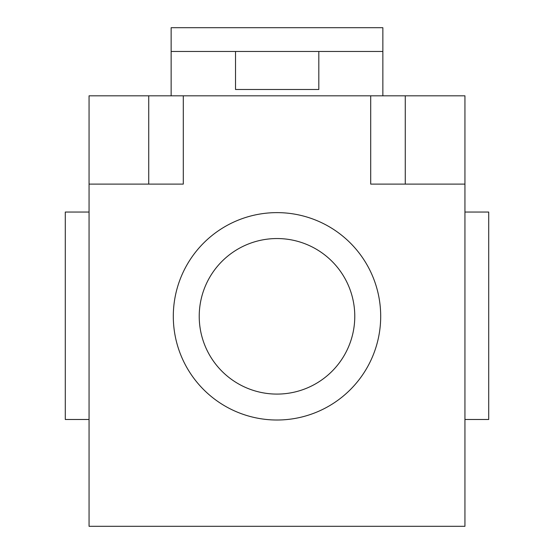 <?xml version="1.0" encoding="UTF-8"?>
<svg xmlns="http://www.w3.org/2000/svg" width="554" height="554" viewBox="0 0 554 554"><rect width="100%" height="100%" fill="white"/><g stroke="black" fill="none" stroke-linecap="round" stroke-linejoin="round"><path stroke-width="0.83" d="M89.055 419.482L65.289 419.482L65.289 212.043L89.055 212.043M464.945 419.482L488.711 419.482L488.711 212.043L464.945 212.043M199.225 316.32A77.775 77.775 0 0 1 277 238.545A77.775 77.775 0 0 1 354.775 316.32A77.775 77.775 0 0 1 277 394.088A77.775 77.775 0 0 1 199.225 316.32M173.305 316.32A103.695 103.695 0 0 0 277 420.015A103.695 103.695 0 0 0 380.695 316.32A103.695 103.695 0 0 0 277 212.625A103.695 103.695 0 0 0 173.305 316.32M171.144 95.821L171.144 51.467L235.519 51.467L235.519 89.478L318.813 89.478L318.813 51.467L382.856 51.467L171.144 51.467L171.144 27.7L382.856 27.7L382.856 95.821M89.055 184.108L89.055 526.3L464.945 526.3L464.945 184.108L370.702 184.108L370.702 95.821L89.055 95.821L89.055 184.108L183.298 184.108L183.298 95.821M370.702 95.821L464.945 95.821L464.945 184.108M405.265 95.821L405.265 184.108M148.735 95.821L148.735 184.108"/></g></svg>
